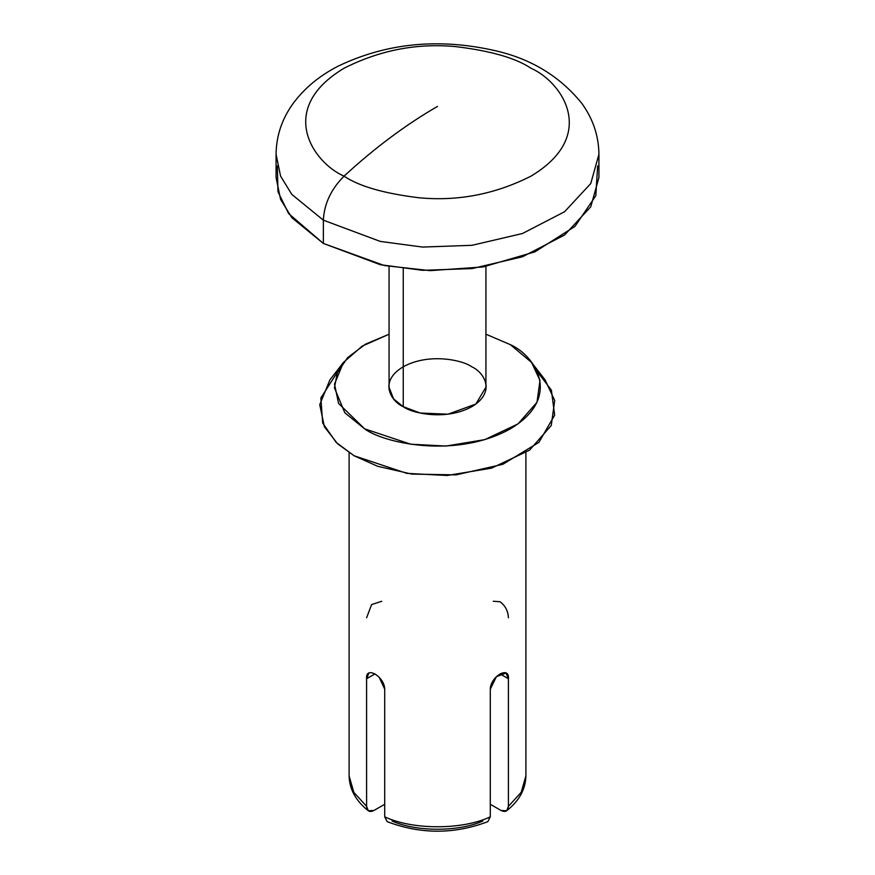 <?xml version="1.0" encoding="UTF-8"?>
<svg xmlns="http://www.w3.org/2000/svg" width="875" height="875" viewBox="0 0 875 875"><rect width="100%" height="100%" fill="white"/><g stroke="black" fill="none" stroke-linecap="round" stroke-linejoin="round"><path stroke-width="1.31" d="M493.27 601.267L500.008 601.716C505.291 605.642 508.091 611.002 508.408 617.783M368.911 673.061L366.592 678.737L374.992 673.892L366.592 678.737L366.592 806.356C367.052 811.202 369.502 812.58 373.931 810.491L384.716 804.267L373.931 810.491L368.309 810.753L366.592 806.356L353.828 792.345L349.103 775.884L353.828 792.345L366.592 806.356L366.592 678.737C365.323 665.35 384.552 676.441 384.716 689.205L384.716 816.823C412.442 830.08 462.558 830.08 490.284 816.823L490.284 689.205C490.448 676.452 509.677 665.339 508.408 678.737L508.408 806.356L521.172 792.345L525.897 775.884L521.172 792.345L508.408 806.356L506.691 810.753L501.069 810.491L490.284 804.267L501.069 810.491C505.509 812.569 507.959 811.191 508.408 806.356L508.408 678.737L500.008 673.892L508.408 678.737L506.089 673.061L496.431 676.648L490.284 689.205L490.284 816.823C462.558 830.08 412.442 830.08 384.716 816.823L387.209 821.669C420.733 834.367 454.267 834.367 487.791 821.669L490.284 816.823M482.956 820.958C458.686 832.016 416.314 832.016 392.044 820.958M389.069 383.873L388.817 386.75L393.564 398.858L403.08 406.623L420.241 413.033L447.912 414.203L475.836 404.075L486.183 386.75L485.931 383.873M510.387 344.673L485.931 334.217L510.387 344.673L531.595 362.458L539.995 380.483L536.977 402.314L517.978 423.927L484.761 439.633L445.966 446.053L410.747 444.216L364.613 428.827C383.009 442.827 455.448 459.397 510.387 428.827C563.336 397.108 534.636 355.283 510.387 344.673M389.069 334.217L365.433 344.203L347.594 357.645L337.291 372.827L334.447 387.877L344.827 412.792L364.613 428.827L338.559 403.419L334.534 384.103L343.405 362.458L362.097 346.183L389.069 334.217M471.92 366.877C483.383 371.886 496.934 391.639 471.92 406.623C445.977 421.061 411.764 413.241 403.08 406.623C391.617 401.603 378.066 381.85 403.08 366.877C429.023 352.439 463.236 360.259 471.92 366.877M536.977 371.175L551.392 390.141L554.652 415.133L538.913 442.345L502.852 464.297L456.05 474.873L411.819 474.086L377.617 466.277L354.156 455.788L336.186 442.444L322.689 423.052L320.841 397.95L338.023 371.175M384.716 816.823L384.716 689.205L379.192 677.272M343.405 362.458L329.908 379.892L319.747 404.644L324.352 426.738L337.597 443.778L354.156 455.788L406.908 473.386L447.18 475.486L491.553 468.147L529.528 450.188L551.261 425.48L554.706 400.509L545.092 379.892L531.595 362.458M366.592 617.783L371.613 604.592L381.73 601.267M403.255 268.614L403.255 406.722L403.255 268.614M344.039 176.159C359.034 186.266 383.961 193.452 418.808 197.75C457.723 201.469 495.108 194.272 530.961 176.159C598.861 135.483 562.056 81.856 530.961 68.239C515.966 58.144 491.039 50.947 456.192 46.659C417.277 42.93 379.892 50.127 344.039 68.239C276.139 108.916 312.944 162.542 344.039 176.159C374.533 148.061 405.683 124.808 437.5 106.4C405.683 124.808 374.533 148.061 344.039 176.159C312.944 162.542 276.139 108.916 344.039 68.239C379.892 50.127 417.277 42.93 456.192 46.659C491.039 50.947 515.966 58.144 530.961 68.239C562.056 81.856 598.861 135.483 530.961 176.159C495.108 194.272 457.723 201.469 418.808 197.75C383.961 193.452 359.034 186.266 344.039 176.159C331.1 189.12 324.209 203.798 323.356 220.172L380.275 241.412L422.548 247.067L472.03 245.306L522.452 233.516L564.605 211.717L590.767 183.509L598.927 154.273L590.767 183.509L564.605 211.717L522.452 233.516L472.03 245.306L422.548 247.067L380.275 241.412L323.356 220.172C324.209 203.798 331.1 189.12 344.039 176.159M276.073 154.273L280.569 176.116L291.834 194.436L323.356 220.172L291.834 194.436L280.569 176.116L276.073 154.273L276.073 177.537L280.569 199.38L291.834 217.7L323.356 243.436L380.275 264.688L422.548 270.331L472.03 268.581L522.452 256.78L564.605 234.992L590.767 206.784L598.927 177.537L598.927 154.273C598.708 135.723 592.955 118.705 581.689 103.228C559.858 76.311 531.016 58.789 495.152 50.663C438.856 37.855 386.553 42.995 338.253 66.106C319.572 75.655 304.577 88.069 293.234 103.338C282.012 118.792 276.292 135.767 276.073 154.273M323.356 220.172L323.356 243.436L323.356 220.172M597.658 165.9L595.82 195.716L574.941 226.417L534.877 251.869L482.989 266.963L430.084 270.637L384.344 265.541L323.356 243.436L288.63 213.577L277.966 191.745L277.342 165.9M525.897 452.681L525.897 775.884C525.612 789.206 519.214 800.833 506.691 810.753M349.103 452.681L349.103 775.884C349.387 789.206 355.786 800.833 368.309 810.753M389.069 266.438L389.069 389.627M485.931 266.438L485.931 389.627"/></g></svg>
